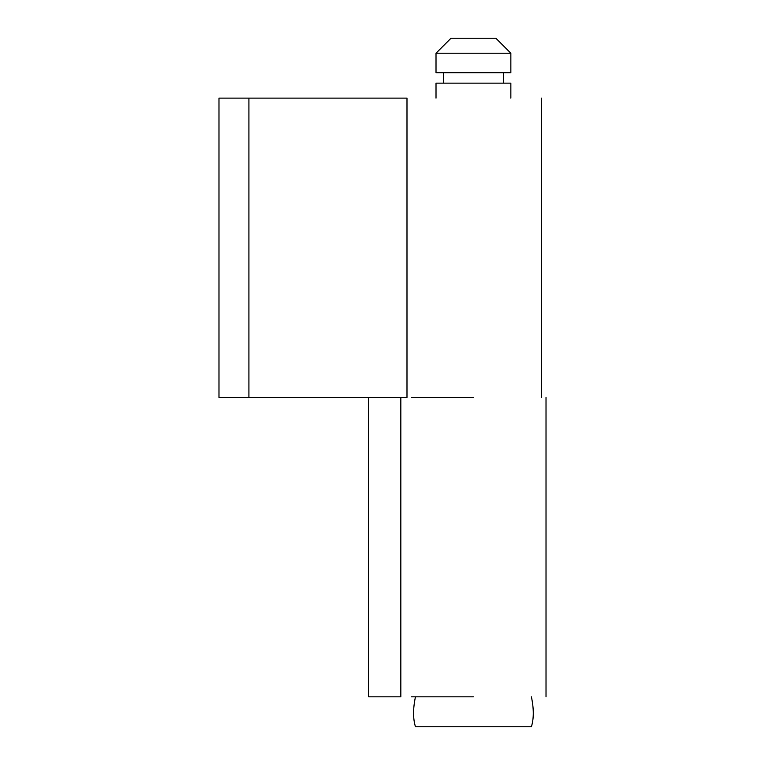 <?xml version="1.0" encoding="UTF-8"?>
<svg xmlns="http://www.w3.org/2000/svg" width="765" height="765" viewBox="0 0 765 765"><rect width="100%" height="100%" fill="white"/><g stroke="black" fill="none" stroke-linecap="round" stroke-linejoin="round"><path stroke-width="1.15" d="M469.012 53.215L510.848 53.215L495.883 38.25L450.977 38.25L436.012 53.215L469.012 53.215M436.012 53.215L436.012 72.675L510.848 72.675L510.848 53.215M436.012 98.121L436.012 83.156L510.848 83.156L510.848 98.121M415.462 696.819C412.947 708.677 412.947 718.66 415.462 726.75L531.398 726.75C533.913 718.66 533.913 708.677 531.398 696.819M248.912 397.465L406.99 397.465L406.99 98.121L218.981 98.121L218.981 397.465L248.912 397.465L248.912 98.121M218.981 397.465L218.981 98.121M411.226 397.465L473.43 397.465M368.654 397.465L368.654 696.819L400.831 696.819L400.831 397.465M411.226 696.819L473.43 696.819M503.36 72.675L503.36 83.156M443.49 72.675L443.49 83.156M541.524 98.121L541.524 397.465M546.019 397.465L546.019 696.819"/></g></svg>
